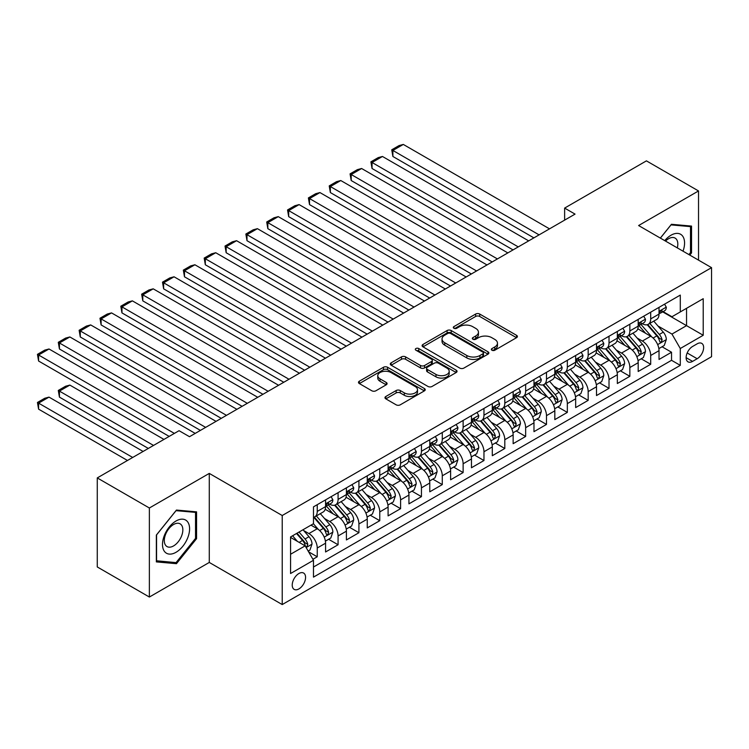 <?xml version="1.0" encoding="UTF-8"?>
<svg xmlns="http://www.w3.org/2000/svg" width="749" height="749" viewBox="0 0 749 749"><rect width="100%" height="100%" fill="white"/><g stroke="black" fill="none" stroke-linecap="round" stroke-linejoin="round"><path stroke-width="1.12" d="M491.943 350.232A2.022 1.17 0 0 0 494.808 350.232L516.548 337.677A2.893 1.667 0 0 0 517.39 336.498A2.893 1.667 0 0 0 516.548 335.318L479.725 314.056A2.893 1.667 0 0 0 475.634 314.056L453.894 326.611A2.022 1.17 0 0 0 453.304 327.435A2.022 1.17 0 0 0 453.894 328.259A2.022 1.17 0 0 0 456.759 328.259L459.568 326.639A9.26 5.346 0 0 1 472.666 326.639L475.737 328.408A9.26 5.346 0 0 1 478.442 332.191A9.26 5.346 0 0 1 475.737 335.964L472.919 337.593A2.022 1.17 0 0 0 472.329 338.417A2.022 1.17 0 0 0 472.919 339.241A2.022 1.17 0 0 0 475.784 339.241L478.602 337.621A9.26 5.346 0 0 1 491.69 337.621L494.761 339.391A9.26 5.346 0 0 1 497.467 343.173A9.26 5.346 0 0 1 494.761 346.956L491.943 348.575A2.022 1.17 0 0 0 491.353 349.399A2.022 1.17 0 0 0 491.943 350.232L491.943 348.575M298.898 588.92A9.428 5.449 120 0 0 305.058 580.606A9.428 5.449 120 0 0 303.617 573.051A9.428 5.449 120 0 0 298.898 573.519A9.428 5.449 120 0 0 292.737 581.823A9.428 5.449 120 0 0 294.179 589.388A9.428 5.449 120 0 0 298.898 588.92M385.829 396.493A2.893 1.667 0 0 0 384.977 397.682A2.893 1.667 0 0 0 385.829 398.861L396.155 404.825A2.893 1.667 0 0 0 400.247 404.825L424.383 390.884A2.893 1.667 0 0 0 425.235 389.705A2.893 1.667 0 0 0 424.383 388.525L387.561 367.263A2.893 1.667 0 0 0 383.469 367.263L359.333 381.204A2.893 1.667 0 0 0 358.49 382.383A2.893 1.667 0 0 0 359.333 383.563L371.813 390.772A2.893 1.667 0 0 0 375.904 390.772L386.231 384.808A2.893 1.667 0 0 0 387.083 383.619A2.893 1.667 0 0 0 386.231 382.439L380.043 378.872A7.743 4.466 0 0 1 377.777 375.708A7.743 4.466 0 0 1 382.561 371.579A7.743 4.466 0 0 1 390.987 372.553L415.236 386.55A7.743 4.466 0 0 1 417.502 389.705A7.743 4.466 0 0 1 412.718 393.834A7.743 4.466 0 0 1 404.291 392.869L400.247 390.529A2.893 1.667 0 0 0 396.155 390.529L385.829 396.493L385.829 398.861M209.28 473.405L149.369 508L97.267 477.918L97.267 566.956L149.369 597.037L209.28 562.443L282.223 604.565L282.223 515.518L209.28 473.405L209.28 562.443M698.527 260.128L698.527 190.948L638.607 225.543L711.55 267.655L282.223 515.518M698.527 190.948L646.424 160.866L564.624 208.091L564.624 220.122M97.267 477.918L179.067 430.694L189.488 436.704L575.045 214.111L564.624 208.091M459.774 368.096A2.893 1.667 0 0 0 463.865 368.096L488.011 354.155A2.893 1.667 0 0 0 488.854 352.976A2.893 1.667 0 0 0 488.011 351.796L451.188 330.534A2.893 1.667 0 0 0 447.097 330.534L422.951 344.474A2.893 1.667 0 0 0 422.108 345.654A2.893 1.667 0 0 0 422.951 346.834L459.774 368.096M416.706 350.663A2.022 1.17 0 0 1 418.757 350.953L418.757 348.547L456.197 370.156A2.893 1.667 0 0 1 457.04 371.345A2.893 1.667 0 0 1 456.197 372.525L432.061 386.456A2.893 1.667 0 0 1 427.969 386.456L391.147 365.203L391.147 362.834A2.893 1.667 0 0 0 390.295 364.014A2.893 1.667 0 0 0 391.147 365.203M391.147 362.834L401.473 356.87A2.893 1.667 0 0 1 405.565 356.87L420.498 365.493A2.893 1.667 0 0 0 424.589 365.493L431.443 361.533A2.893 1.667 0 0 0 432.295 360.353A2.893 1.667 0 0 0 431.443 359.174L415.901 350.195A2.022 1.17 0 0 1 415.302 349.371A2.022 1.17 0 0 1 416.556 348.294A2.022 1.17 0 0 1 418.757 348.547M312.913 559.288L317.239 556.788L308.588 551.798M303.673 530.545L308.906 533.569A11.787 6.807 60 0 1 317.239 548.006L325.572 543.194L325.572 551.976L338.08 544.757L328.596 539.28M324.514 518.514L329.747 521.538A11.787 6.807 60 0 1 338.08 535.975L346.413 531.163L346.413 539.945L358.921 532.726L349.437 527.249M345.355 506.483L350.588 509.507A11.787 6.807 60 0 1 358.921 523.944L367.253 519.132L367.253 527.914L379.762 520.695L370.278 515.218M366.195 494.452L371.429 497.467A11.787 6.807 60 0 1 379.762 511.913L388.094 507.101L388.094 515.883L400.603 508.665L391.118 503.188M387.036 482.422L392.27 485.436A11.787 6.807 60 0 1 400.603 499.873L408.935 495.061L408.935 503.852L421.444 496.634L411.959 491.157M407.877 470.381L413.111 473.405A11.787 6.807 60 0 1 421.444 487.842L429.776 483.03L429.776 491.812L442.284 484.594L432.8 479.126M428.718 458.351L433.952 461.375A11.787 6.807 60 0 1 442.284 475.812L450.617 470.999L450.617 479.781L463.125 472.563L453.641 467.086M449.559 446.32L454.793 449.344A11.787 6.807 60 0 1 463.125 463.781L471.458 458.968L471.458 467.751L483.966 460.532L474.482 455.055M470.4 434.289L475.634 437.313A11.787 6.807 60 0 1 483.966 451.75L492.299 446.938L492.299 455.72L504.807 448.501L495.323 443.024M491.241 422.258L496.475 425.273A11.787 6.807 60 0 1 504.807 439.719L513.14 434.907L513.14 443.689L525.648 436.47L516.164 430.993M512.082 410.227L517.316 413.242A11.787 6.807 60 0 1 525.648 427.679L533.981 422.867L533.981 431.658L546.489 424.43L537.005 418.963M532.923 398.187L538.156 401.211A11.787 6.807 60 0 1 546.489 415.648L554.822 410.836L554.822 419.618L567.33 412.399L557.846 406.932M553.764 386.156L558.997 389.18A11.787 6.807 60 0 1 567.33 403.617L575.663 398.805L575.663 407.587L588.171 400.369L578.687 394.892M574.605 374.126L579.838 377.15A11.787 6.807 60 0 1 588.171 391.587L596.504 386.774L596.504 395.556L609.012 388.338L599.528 382.861M595.446 362.095L600.679 365.119A11.787 6.807 60 0 1 609.012 379.556L617.345 374.743L617.345 383.525L629.853 376.307L620.369 370.83M616.287 350.064L621.52 353.079A11.787 6.807 60 0 1 629.853 367.525L638.185 362.713L638.185 371.495L650.694 364.276L650.694 355.485A11.787 6.807 -120 0 0 642.361 341.048L637.127 338.033M641.21 358.799L650.694 364.276M325.572 543.194A11.787 6.807 -120 0 0 317.239 528.757L310.985 525.143M346.413 531.163A11.787 6.807 -120 0 0 338.08 516.726L325.188 509.283M367.253 519.132A11.787 6.807 -120 0 0 358.921 504.695L346.029 497.252M388.094 507.101A11.787 6.807 -120 0 0 379.762 492.655L366.87 485.221M408.935 495.061A11.787 6.807 -120 0 0 400.603 480.624L387.71 473.181M429.776 483.03A11.787 6.807 -120 0 0 421.444 468.593L408.551 461.15M450.617 470.999A11.787 6.807 -120 0 0 442.284 456.562L429.392 449.119M471.458 458.968A11.787 6.807 -120 0 0 463.125 444.532L450.233 437.088M492.299 446.938A11.787 6.807 -120 0 0 483.966 432.501L471.074 425.058M513.14 434.907A11.787 6.807 -120 0 0 504.807 420.461L491.915 413.027M533.981 422.867A11.787 6.807 -120 0 0 525.648 408.43L512.756 400.987M554.822 410.836A11.787 6.807 -120 0 0 546.489 396.399L533.597 388.956M575.663 398.805A11.787 6.807 -120 0 0 567.33 384.368L554.438 376.925M596.504 386.774A11.787 6.807 -120 0 0 588.171 372.337L575.279 364.894M617.345 374.743A11.787 6.807 -120 0 0 609.012 360.297L596.12 352.863M638.185 362.713A11.787 6.807 -120 0 0 629.853 348.266L616.961 340.832M697.169 343.819L692.582 346.469A9.138 5.271 120 0 0 686.618 354.52A9.138 5.271 120 0 0 688.013 361.842A9.138 5.271 120 0 0 692.582 361.383L697.169 358.734A9.138 5.271 120 0 0 703.142 350.691A9.138 5.271 120 0 0 701.738 343.37A9.138 5.271 120 0 0 697.169 343.819M282.223 604.565L711.55 356.693L711.55 267.655M290.565 554.26L305.152 545.843L313.485 560.28L313.485 577.123L680.289 365.353L680.289 348.51L671.956 334.073L657.968 325.993M313.485 560.28L290.565 573.519L290.565 536.939L313.485 523.701L313.485 506.858L680.289 295.087L680.289 311.93L703.217 298.692L703.217 335.271L680.289 348.51M329.635 504.143L329.747 504.208A11.787 6.807 60 0 0 335.636 504.789L343.978 499.976A11.787 6.807 -120 0 0 346.413 494.583L346.413 487.842M350.476 492.112L350.588 492.177A11.787 6.807 60 0 0 356.477 492.758L364.819 487.945A11.787 6.807 -120 0 0 367.253 482.553L367.253 475.812M371.317 480.081L371.429 480.146A11.787 6.807 60 0 0 377.318 480.727L385.66 475.915A11.787 6.807 -120 0 0 388.094 470.522L388.094 463.781M392.158 468.05L392.27 468.116A11.787 6.807 60 0 0 398.159 468.696L406.501 463.884A11.787 6.807 -120 0 0 408.935 458.482L408.935 451.75M412.999 456.019L413.111 456.075A11.787 6.807 60 0 0 419 456.665L427.342 451.853A11.787 6.807 -120 0 0 429.776 446.451L429.776 439.719M433.84 443.988L433.952 444.045A11.787 6.807 60 0 0 439.841 444.634L448.183 439.822A11.787 6.807 -120 0 0 450.617 434.42L450.617 427.679M454.68 431.948L454.793 432.014A11.787 6.807 60 0 0 460.682 432.594L469.024 427.782A11.787 6.807 -120 0 0 471.458 422.389L471.458 415.648M475.521 419.917L475.634 419.983A11.787 6.807 60 0 0 481.523 420.563L489.865 415.751A11.787 6.807 -120 0 0 492.299 410.358L492.299 403.617M496.362 407.887L496.475 407.952A11.787 6.807 60 0 0 502.364 408.533L510.706 403.72A11.787 6.807 -120 0 0 513.14 398.328L513.14 391.587M517.203 395.856L517.316 395.921A11.787 6.807 60 0 0 523.205 396.502L531.547 391.69A11.787 6.807 -120 0 0 533.981 386.287L533.981 379.556M538.044 383.825L538.156 383.881A11.787 6.807 60 0 0 544.046 384.471L552.388 379.659A11.787 6.807 -120 0 0 554.822 374.257L554.822 367.525M558.885 371.794L558.997 371.85A11.787 6.807 60 0 0 564.886 372.44L573.228 367.628A11.787 6.807 -120 0 0 575.663 362.226L575.663 355.485M579.726 359.754L579.838 359.82A11.787 6.807 60 0 0 585.727 360.4L594.069 355.588A11.787 6.807 -120 0 0 596.504 350.195L596.504 343.454M600.567 347.723L600.679 347.789A11.787 6.807 60 0 0 606.568 348.369L614.91 343.557A11.787 6.807 -120 0 0 617.345 338.164L617.345 331.423M621.408 335.692L621.52 335.758A11.787 6.807 60 0 0 627.409 336.338L635.751 331.526A11.787 6.807 -120 0 0 638.185 326.133L638.185 319.392M313.485 567.021L671.535 360.306L671.535 352.236L659.026 359.464L659.026 350.672A11.787 6.807 -120 0 0 650.694 336.235L637.802 328.792M642.249 323.662L642.361 323.727A11.787 6.807 -120 0 0 648.25 324.308A11.787 6.807 -120 0 0 650.694 318.905L650.694 312.174M648.25 324.308L656.592 319.495A11.787 6.807 -120 0 0 659.026 314.093L659.026 307.362M317.239 504.686L317.239 511.427A11.787 6.807 60 0 1 314.795 516.829A11.787 6.807 60 0 1 313.485 517.306M314.795 516.829L323.137 512.016A11.787 6.807 -120 0 0 325.572 506.614L325.572 499.873M338.08 492.655L338.08 499.396A11.787 6.807 60 0 1 335.636 504.789M358.921 480.624L358.921 487.365A11.787 6.807 60 0 1 356.477 492.758M379.762 468.593L379.762 475.334A11.787 6.807 60 0 1 377.318 480.727M400.603 456.562L400.603 463.303A11.787 6.807 60 0 1 398.159 468.696M421.444 444.532L421.444 451.263A11.787 6.807 60 0 1 419 456.665M442.284 432.491L442.284 439.232A11.787 6.807 60 0 1 439.841 444.634M463.125 420.461L463.125 427.202A11.787 6.807 60 0 1 460.682 432.594M483.966 408.43L483.966 415.171A11.787 6.807 60 0 1 481.523 420.563M504.807 396.399L504.807 403.14A11.787 6.807 60 0 1 502.364 408.533M525.648 384.368L525.648 391.1A11.787 6.807 60 0 1 523.205 396.502M546.489 372.337L546.489 379.069A11.787 6.807 60 0 1 544.046 384.471M567.33 360.297L567.33 367.038A11.787 6.807 60 0 1 564.886 372.44M588.171 348.266L588.171 355.007A11.787 6.807 60 0 1 585.727 360.4M609.012 336.235L609.012 342.976A11.787 6.807 60 0 1 606.568 348.369M629.853 324.205L629.853 330.946A11.787 6.807 60 0 1 627.409 336.338M629.853 367.525L629.853 376.307M609.012 379.556L609.012 388.338M588.171 391.587L588.171 400.369M567.33 403.617L567.33 412.399M546.489 415.648L546.489 424.43M525.648 427.679L525.648 436.47M504.807 439.719L504.807 448.501M483.966 451.75L483.966 460.532M463.125 463.781L463.125 472.563M442.284 475.812L442.284 484.594M421.444 487.842L421.444 496.634M400.603 499.873L400.603 508.665M379.762 511.913L379.762 520.695M358.921 523.944L358.921 532.726M338.08 535.975L338.08 544.757M317.239 548.006L317.239 556.788M305.152 545.843L290.565 537.417M671.956 334.073L686.543 325.646L686.543 308.326L703.217 298.692M662.668 311.865L703.217 335.271M663.09 311.631L671.956 316.743L680.289 311.93M149.369 508L149.369 597.037M662.05 346.768L671.535 352.236M671.535 360.306L680.289 365.353M689.792 255.091L691.542 252.9L691.542 226.086L671.432 224.288L660.346 238.088M156.344 561.9L176.455 563.688L196.575 538.671L196.575 511.857L176.455 510.06L156.344 535.076L156.344 561.9M690.503 252.301L691.542 252.9M195.526 538.072L196.575 538.671M174.33 562.462L176.455 563.688M492.758 350.513L494.761 349.362A9.26 5.346 0 0 0 497.467 345.579L497.467 343.173M478.442 332.191L478.442 334.597A9.26 5.346 0 0 1 475.737 338.37L473.733 339.531M516.51 337.705L479.725 316.462A2.893 1.667 0 0 0 475.634 316.462L454.709 328.549M487.964 354.174L451.188 332.94A2.893 1.667 0 0 0 447.097 332.94L422.998 346.853M482.89 353.8A2.022 1.17 0 0 0 483.489 352.976A2.022 1.17 0 0 0 482.89 352.152L450.57 333.483A2.022 1.17 0 0 0 447.705 333.483L444.737 335.196A9.26 5.346 0 0 0 442.032 338.979A9.26 5.346 0 0 0 444.737 342.761L466.833 355.513A9.26 5.346 0 0 0 479.931 355.513L482.89 353.8L482.89 356.206A2.022 1.17 0 0 0 483.489 355.382L483.489 352.976M442.032 338.979L442.032 341.385A9.26 5.346 0 0 0 444.737 345.167L444.737 342.761M482.89 356.206L479.931 357.919A9.26 5.346 0 0 1 466.833 357.919L444.737 345.167M391.184 365.222L401.473 359.277L401.473 356.87M432.295 360.353L432.295 362.759A2.893 1.667 0 0 1 431.443 363.948L424.589 367.899A2.893 1.667 0 0 1 420.498 367.899L405.565 359.277A2.893 1.667 0 0 0 401.473 359.277M418.757 350.953L456.16 372.543M435.993 374.444A7.743 4.466 0 0 0 444.429 375.408A7.743 4.466 0 0 0 449.203 371.279A7.743 4.466 0 0 0 446.938 368.124L438.399 363.19A2.893 1.667 0 0 0 434.308 363.19L427.454 367.15A2.893 1.667 0 0 0 426.612 368.33A2.893 1.667 0 0 0 427.454 369.51L435.993 374.444L435.993 376.85A7.743 4.466 0 0 0 444.429 377.814A7.743 4.466 0 0 0 449.203 373.685L449.203 371.279M426.612 368.33L426.612 370.736A2.893 1.667 0 0 0 427.454 371.916L427.454 369.51M435.993 376.85L427.454 371.916M417.502 389.705L417.502 392.111A7.743 4.466 0 0 1 412.718 396.24A7.743 4.466 0 0 1 404.291 395.275L400.247 392.935A2.893 1.667 0 0 0 396.155 392.935L385.866 398.88M377.777 375.708L377.777 378.114A7.743 4.466 0 0 0 380.043 381.278L380.043 378.872M386.194 384.827L380.043 381.278M424.346 390.912L387.561 369.669A2.893 1.667 0 0 0 383.469 369.669L359.37 383.591M658.858 348.613L664.241 345.504L666.32 339.484A7.808 4.513 -120 0 0 663.286 332.153L653.765 321.124M651.855 337.003L640.966 324.401M392.888 204.599L492.196 261.935L351.206 180.537L350.064 173.862L357.357 169.648L361.627 168.506L351.206 174.517L351.206 180.537M645.657 333.333L639.346 326.021A18.716 10.804 -120 0 0 638.766 325.366M647.192 324.729L656.826 335.88A7.808 4.513 60 0 1 659.607 341.263L660.178 342.19L661.227 342.04L662.107 339.821A7.808 4.513 -120 0 0 659.326 334.438L649.804 323.409M647.754 324.551L658.109 336.535A3.979 2.294 60 0 1 659.111 338.089L662.107 339.821M539.093 234.868L392.888 150.455L392.888 156.475L533.878 237.873M664.55 304.169L666.32 307.24A7.808 4.513 60 0 1 664.709 310.695L660.749 312.979A7.808 4.513 -120 0 0 662.107 311.181L661.947 310.489M549.513 228.848L403.308 144.435L392.888 150.455L391.746 149.791L399.039 145.587L403.308 144.435M659.289 313.344L659.326 313.344A7.808 4.513 -120 0 0 660.749 312.979M661.095 310.601L662.107 311.181C661.62 310.002 660.787 310.489 659.607 312.623A7.808 4.513 60 0 1 659.026 313.737M392.888 156.475L391.746 149.791M683.022 251.177A19.156 11.057 120 0 0 671.01 235.223A19.156 11.057 120 0 0 664.738 240.626M677.311 247.882A13.117 7.574 120 0 0 675.102 238.088A13.117 7.574 120 0 0 668.548 238.734A13.117 7.574 120 0 0 665.515 241.075M660.384 238.107L671.01 224.887L690.503 226.629L690.503 252.61L688.911 254.585M689.211 225.88L690.503 226.629M187.774 537.688A19.156 11.057 120 0 0 182.812 519.179A19.156 11.057 120 0 0 164.312 535.591A19.156 11.057 120 0 0 169.265 554.091A19.156 11.057 120 0 0 187.774 537.688M181.604 535.928A13.117 7.574 120 0 0 180.135 523.851A13.117 7.574 120 0 0 165.548 534.496A13.117 7.574 120 0 0 167.018 546.573A13.117 7.574 120 0 0 181.604 535.928M156.56 560.879L156.56 534.898L176.043 510.659L195.526 512.391L195.526 538.381L176.043 562.621L156.344 560.758M194.234 511.651L195.526 512.391M638.017 360.644L643.4 357.535L645.479 351.515A7.808 4.513 -120 0 0 642.445 344.184L632.924 333.155M631.014 349.034L620.125 336.432M372.047 216.639L471.355 273.965L330.365 192.568L329.223 185.892L336.516 181.679L340.786 180.537L330.365 186.557L330.365 192.568M624.816 345.364L618.505 338.052A18.716 10.804 -120 0 0 617.925 337.396M626.351 336.76L635.985 347.911A7.808 4.513 60 0 1 638.766 353.294L639.337 354.221L640.386 354.071L641.266 351.852A7.808 4.513 -120 0 0 638.485 346.469L628.963 335.449M626.913 336.582L637.268 348.566A3.979 2.294 60 0 1 638.27 350.12L641.266 351.852M617.176 372.674L622.559 369.566L624.638 363.546A7.808 4.513 -120 0 0 621.604 356.215L612.083 345.195M610.173 361.065L599.284 348.463M351.206 228.67L450.514 286.006L309.524 204.599L308.382 197.923L315.675 193.71L319.945 192.568L309.524 198.588L309.524 204.599M603.975 357.395L597.665 350.083A18.716 10.804 -120 0 0 597.084 349.427M605.51 348.8L615.144 359.951A7.808 4.513 60 0 1 617.925 365.325L618.496 366.252L619.545 366.102L620.425 363.883A7.808 4.513 -120 0 0 617.644 358.499L608.122 347.48M606.072 348.613L616.427 360.597A3.979 2.294 60 0 1 617.429 362.151L620.425 363.883M596.335 384.705L601.719 381.597L603.797 375.586A7.808 4.513 -120 0 0 600.764 368.246L591.242 357.226M589.332 373.096L578.443 360.494M330.365 240.701L429.673 298.036L288.683 216.639L287.541 209.954L294.834 205.741L299.104 204.599L288.683 210.619L288.683 216.639M583.134 369.426L576.824 362.113A18.716 10.804 -120 0 0 576.243 361.458M584.669 360.831L594.303 371.981A7.808 4.513 60 0 1 597.084 377.356L597.655 378.282L598.704 378.133L599.584 375.914A7.808 4.513 -120 0 0 596.803 370.54L587.282 359.511M585.231 360.644L595.586 372.627A3.979 2.294 60 0 1 596.588 374.182L599.584 375.914M575.494 396.745L580.878 393.628L582.956 387.617A7.808 4.513 -120 0 0 579.923 380.286L570.401 369.257M568.491 385.126L557.602 372.525M309.524 252.731L408.832 310.067L267.842 228.67L266.7 221.985L273.994 217.781L278.263 216.639L267.842 222.65L267.842 228.67M562.293 381.456L555.983 374.144A18.716 10.804 -120 0 0 555.402 373.498M563.828 372.862L573.462 384.012A7.808 4.513 60 0 1 576.243 389.396L576.814 390.313L577.863 390.173L578.743 387.945A7.808 4.513 -120 0 0 575.962 382.57L566.441 371.541M564.39 372.674L574.745 384.658A3.979 2.294 60 0 1 575.747 386.212L578.743 387.945M518.252 246.898L372.047 162.486L372.047 168.506L513.037 249.904M643.709 316.2L645.479 319.271A7.808 4.513 60 0 1 643.868 322.725L639.908 325.01A7.808 4.513 -120 0 0 641.266 323.212L641.107 322.519M528.672 240.878L382.467 156.475L372.047 162.486L370.905 161.831L378.198 157.618L382.467 156.475M638.448 325.375L638.485 325.375A7.808 4.513 -120 0 0 639.908 325.01M640.255 322.632L641.266 323.212C640.779 322.033 639.946 322.519 638.766 324.654A7.808 4.513 60 0 1 638.185 325.768M372.047 168.506L370.905 161.831M497.411 258.929L350.064 173.862M622.868 328.231L624.638 331.301A7.808 4.513 60 0 1 623.028 334.756L619.067 337.041A7.808 4.513 -120 0 0 620.425 335.243L620.266 334.55M507.831 252.909L361.627 168.506M617.607 337.415L617.644 337.415A7.808 4.513 -120 0 0 619.067 337.041M619.414 334.663L620.425 335.243C619.938 334.073 619.105 334.55 617.925 336.685A7.808 4.513 60 0 1 617.345 337.799M476.57 270.96L329.223 185.892M602.027 340.271L603.797 343.332A7.808 4.513 60 0 1 602.187 346.787L598.226 349.081A7.808 4.513 -120 0 0 599.584 347.274L599.425 346.581M486.99 264.94L340.786 180.537M596.766 349.446L596.803 349.446A7.808 4.513 -120 0 0 598.226 349.081M598.573 346.693L599.584 347.274C599.097 346.104 598.264 346.581 597.084 348.725A7.808 4.513 60 0 1 596.504 349.83M455.729 282.991L308.382 197.923M581.187 352.302L582.956 355.363A7.808 4.513 60 0 1 581.346 358.827L577.385 361.112A7.808 4.513 -120 0 0 578.743 359.314L578.584 358.621M466.15 276.98L319.945 192.568M575.925 361.477L575.962 361.477A7.808 4.513 -120 0 0 577.385 361.112M577.732 358.724L578.743 359.314C578.256 358.134 577.423 358.612 576.243 360.756A7.808 4.513 60 0 1 575.663 361.87M554.653 408.776L560.037 405.668L562.115 399.648A7.808 4.513 -120 0 0 559.082 392.317L549.56 381.288M547.65 397.157L536.761 384.565M288.683 264.762L387.991 322.098L247.001 240.701L245.859 234.025L253.153 229.812L257.422 228.67L247.001 234.68L247.001 240.701M541.452 393.497L535.142 386.175A18.716 10.804 -120 0 0 534.561 385.529M542.988 384.892L552.622 396.043A7.808 4.513 60 0 1 555.402 401.427L555.973 402.353L557.022 402.204L557.902 399.985A7.808 4.513 -120 0 0 555.121 394.601L545.6 383.572M543.549 384.714L553.904 396.689A3.979 2.294 60 0 1 554.906 398.253L557.902 399.985M434.888 295.022L287.541 209.954M560.346 364.332L562.115 367.403A7.808 4.513 60 0 1 560.505 370.858L556.544 373.142A7.808 4.513 -120 0 0 557.902 371.345L557.743 370.652M445.309 289.011L299.104 204.599M555.084 373.508L555.121 373.508A7.808 4.513 -120 0 0 556.544 373.142M556.891 370.764L557.902 371.345C557.415 370.165 556.582 370.652 555.402 372.787A7.808 4.513 60 0 1 554.822 373.901M533.812 420.807L539.196 417.699L541.274 411.678A7.808 4.513 -120 0 0 538.241 404.348L528.719 393.319M526.809 409.197L515.921 396.596M267.842 276.793L367.15 334.129L226.161 252.731L225.018 246.056L232.312 241.843L236.581 240.701L226.161 246.711L226.161 252.731M520.611 405.527L514.301 398.215A18.716 10.804 -120 0 0 513.72 397.56M522.147 396.923L531.781 408.074A7.808 4.513 60 0 1 534.561 413.457L535.132 414.384L536.181 414.234L537.061 412.016A7.808 4.513 -120 0 0 534.28 406.632L524.759 395.603M522.708 396.745L533.063 408.729A3.979 2.294 60 0 1 534.065 410.283L537.061 412.016M414.047 307.062L266.7 221.985M539.505 376.363L541.274 379.434A7.808 4.513 60 0 1 539.664 382.889L535.704 385.173A7.808 4.513 -120 0 0 537.061 383.376L536.902 382.683M424.468 301.042L278.263 216.639M534.243 385.538L534.28 385.538A7.808 4.513 -120 0 0 535.704 385.173M536.05 382.795L537.061 383.376C536.574 382.196 535.741 382.683 534.561 384.817A7.808 4.513 60 0 1 533.981 385.932M512.971 432.838L518.355 429.729L520.433 423.709A7.808 4.513 -120 0 0 517.4 416.378L507.878 405.349M505.968 421.228L495.08 408.626M247.001 288.833L346.31 346.16L205.32 264.762L204.177 258.087L211.471 253.874L215.74 252.731L205.32 258.751L205.32 264.762M499.77 417.558L493.46 410.246A18.716 10.804 -120 0 0 492.879 409.591M501.306 408.954L510.94 420.105A7.808 4.513 60 0 1 513.72 425.488L514.291 426.415L515.34 426.265L516.22 424.046A7.808 4.513 -120 0 0 513.439 418.663L503.918 407.643M501.867 408.776L512.222 420.76A3.979 2.294 60 0 1 513.224 422.314L516.22 424.046M393.206 319.093L245.859 234.025M518.664 388.394L520.433 391.465A7.808 4.513 60 0 1 518.823 394.92L514.863 397.204A7.808 4.513 -120 0 0 516.22 395.406L516.061 394.714M403.627 313.073L257.422 228.67M513.402 397.569L513.439 397.569A7.808 4.513 -120 0 0 514.863 397.204M515.209 394.826L516.22 395.406C515.733 394.227 514.9 394.714 513.72 396.848A7.808 4.513 60 0 1 513.14 397.962M492.13 444.869L497.514 441.76L499.592 435.74A7.808 4.513 -120 0 0 496.559 428.409L487.037 417.39M485.127 433.259L474.239 420.657M226.161 300.864L325.469 358.2L184.479 276.793L183.336 270.117L190.63 265.904L194.899 264.762L184.479 270.782L184.479 276.793M478.929 429.589L472.619 422.277A18.716 10.804 -120 0 0 472.039 421.621M480.465 420.994L490.099 432.145A7.808 4.513 60 0 1 492.879 437.519L493.451 438.446L494.499 438.296L495.379 436.077A7.808 4.513 -120 0 0 492.599 430.694L483.077 419.674M481.027 420.807L491.381 432.791A3.979 2.294 60 0 1 492.383 434.345L495.379 436.077M372.365 331.124L225.018 246.056M497.823 400.425L499.592 403.496A7.808 4.513 60 0 1 497.982 406.95L494.022 409.235A7.808 4.513 -120 0 0 495.379 407.437L495.22 406.744M382.786 325.103L236.581 240.701M492.561 409.609L492.599 409.609A7.808 4.513 -120 0 0 494.022 409.235M494.368 406.857L495.379 407.437C494.892 406.267 494.059 406.744 492.879 408.888A7.808 4.513 60 0 1 492.299 409.993M471.29 456.899L476.673 453.791L478.751 447.78A7.808 4.513 -120 0 0 475.718 440.44L466.196 429.42M464.286 445.29L453.398 432.688M205.32 312.895L304.628 370.231L163.638 288.833L162.496 282.148L169.789 277.935L174.058 276.793L163.638 282.813L163.638 288.833M458.088 441.62L451.778 434.308A18.716 10.804 -120 0 0 451.198 433.662M459.624 433.025L469.258 444.176A7.808 4.513 60 0 1 472.039 449.55L472.61 450.477L473.658 450.327L474.538 448.108A7.808 4.513 -120 0 0 471.758 442.734L462.236 431.705M460.186 432.838L470.541 444.822A3.979 2.294 60 0 1 471.542 446.376L474.538 448.108M450.449 468.94L455.832 465.822L457.911 459.811A7.808 4.513 -120 0 0 454.877 452.48L445.355 441.451M443.445 457.321L432.557 444.719M184.479 324.926L283.787 382.262L142.797 300.864L141.655 294.179L148.948 289.975L153.217 288.833L142.797 294.844L142.797 300.864M437.247 453.651L430.937 446.338A18.716 10.804 -120 0 0 430.357 445.692M438.783 445.056L448.417 456.207A7.808 4.513 60 0 1 451.198 461.59L451.769 462.517L452.817 462.367L453.697 460.139A7.808 4.513 -120 0 0 450.917 454.765L441.395 443.736M439.345 444.869L449.7 456.853A3.979 2.294 60 0 1 450.701 458.407L453.697 460.139M429.608 480.97L434.991 477.862L437.07 471.842A7.808 4.513 -120 0 0 434.036 464.511L424.514 453.482M422.605 469.351L411.716 456.759M163.638 336.956L262.946 394.292L121.956 312.895L120.814 306.219L128.107 302.006L132.376 300.864L121.956 306.875L121.956 312.895M416.407 465.691L410.096 458.369A18.716 10.804 -120 0 0 409.516 457.723M417.942 457.087L427.576 468.237A7.808 4.513 60 0 1 430.357 473.621L430.928 474.548L431.976 474.398L432.856 472.179A7.808 4.513 -120 0 0 430.076 466.796L420.554 455.767M418.504 456.909L428.859 468.883A3.979 2.294 60 0 1 429.86 470.447L432.856 472.179M408.767 493.001L414.15 489.893L416.229 483.873A7.808 4.513 -120 0 0 413.195 476.542L403.674 465.513M401.764 481.392L390.875 468.79M142.797 348.987L242.105 406.323L101.115 324.926L99.973 318.25L107.266 314.037L111.535 312.895L101.115 318.905L101.115 324.926M395.566 477.722L389.255 470.409A18.716 10.804 -120 0 0 388.675 469.754M397.101 469.117L406.735 480.268A7.808 4.513 60 0 1 409.516 485.652L410.087 486.578L411.135 486.429L412.016 484.21A7.808 4.513 -120 0 0 409.235 478.826L399.713 467.807M397.663 468.94L408.018 480.924A3.979 2.294 60 0 1 409.02 482.478L412.016 484.21M387.926 505.032L393.309 501.924L395.388 495.904A7.808 4.513 -120 0 0 392.354 488.573L382.833 477.544M380.923 493.422L370.034 480.821M121.956 361.027L221.264 418.354L80.274 336.956L79.132 330.281L86.425 326.068L90.695 324.926L80.274 330.946L80.274 336.956M374.725 489.752L368.414 482.44A18.716 10.804 -120 0 0 367.834 481.785M376.26 481.148L385.894 492.299A7.808 4.513 60 0 1 388.675 497.682L389.246 498.609L390.295 498.459L391.175 496.241A7.808 4.513 -120 0 0 388.394 490.857L378.872 479.837M376.822 480.97L387.177 492.954A3.979 2.294 60 0 1 388.179 494.509L391.175 496.241M367.085 517.063L372.468 513.954L374.547 507.934A7.808 4.513 -120 0 0 371.513 500.604L361.992 489.584M360.082 505.453L349.193 492.851M101.115 373.058L200.423 430.394L59.433 348.987L58.291 342.312L65.584 338.099L69.854 336.956L59.433 342.976L59.433 348.987M353.884 501.783L347.573 494.471A18.716 10.804 -120 0 0 346.993 493.816M355.419 493.188L365.053 504.339A7.808 4.513 60 0 1 367.834 509.713L368.405 510.64L369.454 510.49L370.334 508.271A7.808 4.513 -120 0 0 367.553 502.888L358.031 491.868M355.981 493.001L366.336 504.985A3.979 2.294 60 0 1 367.338 506.539L370.334 508.271M346.244 529.094L351.627 525.985L353.706 519.975A7.808 4.513 -120 0 0 350.672 512.634L341.151 501.615M339.241 517.484L328.352 504.882M80.274 385.089L169.162 436.405L38.592 361.027L37.45 354.343L44.743 350.129L49.013 348.987L38.592 355.007L38.592 361.027M333.043 513.814L326.733 506.502A18.716 10.804 -120 0 0 326.152 505.856M334.578 505.219L344.212 516.37A7.808 4.513 60 0 1 346.993 521.744L347.564 522.671L348.613 522.521L349.493 520.302A7.808 4.513 -120 0 0 346.712 514.928L337.19 503.899M335.14 505.032L345.495 517.016A3.979 2.294 60 0 1 346.497 518.57L349.493 520.302M325.403 541.134L330.786 538.016L332.865 532.005A7.808 4.513 -120 0 0 329.832 524.674L320.31 513.645M153.536 445.43L59.433 391.109L69.854 385.089L163.956 439.41M318.4 529.515L313.41 523.748M59.433 397.12L58.291 390.444L59.433 391.109L59.433 397.12L148.321 448.436M312.202 525.845L311.397 524.909M313.737 517.25L323.371 528.401A7.808 4.513 60 0 1 326.152 533.784L326.723 534.711L327.772 534.561L328.652 532.333A7.808 4.513 -120 0 0 325.871 526.959L316.35 515.93M314.299 517.063L324.654 529.047A3.979 2.294 60 0 1 325.656 530.601L328.652 532.333M58.291 390.444L65.584 386.231L69.854 385.089M308.176 551.077L309.946 550.056L312.024 544.036A7.808 4.513 -120 0 0 308.991 536.705L302.989 529.758M132.695 457.461L38.592 403.14L49.013 397.12L143.115 451.45M297.4 541.368L292.569 535.778M38.592 409.151L37.45 402.475L38.592 403.14L38.592 409.151L127.48 460.476M291.361 537.885L290.565 536.958M296.529 533.494L302.53 540.432A7.808 4.513 60 0 1 305.311 545.815L305.882 546.742L306.931 546.592L307.811 544.373A7.808 4.513 -120 0 0 305.03 538.99L299.029 532.052M297.016 533.213L303.813 541.078A3.979 2.294 60 0 1 304.815 542.641L307.811 544.373M37.45 402.475L44.743 398.262L49.013 397.12M351.524 343.154L204.177 258.087M476.982 412.465L478.751 415.526A7.808 4.513 60 0 1 477.141 418.981L473.181 421.275A7.808 4.513 -120 0 0 474.538 419.468L474.379 418.775M361.945 337.134L215.74 252.731M471.72 421.64L471.758 421.64A7.808 4.513 -120 0 0 473.181 421.275M473.527 418.888L474.538 419.468C474.051 418.298 473.218 418.775 472.039 420.919A7.808 4.513 60 0 1 471.458 422.024M330.683 355.185L183.336 270.117M456.141 424.496L457.911 427.567A7.808 4.513 60 0 1 456.3 431.021L452.34 433.306A7.808 4.513 -120 0 0 453.697 431.508L453.538 430.815M341.104 349.174L194.899 264.762M450.879 433.671L450.917 433.671A7.808 4.513 -120 0 0 452.34 433.306M452.686 430.918L453.697 431.508C453.211 430.329 452.377 430.806 451.198 432.95A7.808 4.513 60 0 1 450.617 434.064M309.843 367.216L162.496 282.148M435.3 436.527L437.07 439.597A7.808 4.513 60 0 1 435.459 443.052L431.499 445.337A7.808 4.513 -120 0 0 432.856 443.539L432.697 442.846M320.263 361.205L174.058 276.793M430.038 445.702L430.076 445.702A7.808 4.513 -120 0 0 431.499 445.337M431.845 442.959L432.856 443.539C432.37 442.359 431.536 442.846 430.357 444.981A7.808 4.513 60 0 1 429.776 446.095M289.002 379.256L141.655 294.179M414.459 448.557L416.229 451.628A7.808 4.513 60 0 1 414.618 455.083L410.658 457.367A7.808 4.513 -120 0 0 412.016 455.57L411.856 454.877M299.422 373.236L153.217 288.833M409.197 457.733L409.235 457.733A7.808 4.513 -120 0 0 410.658 457.367M411.004 454.989L412.016 455.57C411.529 454.39 410.695 454.877 409.516 457.012A7.808 4.513 60 0 1 408.935 458.126M268.161 391.287L120.814 306.219M393.618 460.588L395.388 463.659A7.808 4.513 60 0 1 393.777 467.114L389.817 469.398A7.808 4.513 -120 0 0 391.175 467.601L391.015 466.908M278.581 385.267L132.376 300.864M388.357 469.763L388.394 469.763A7.808 4.513 -120 0 0 389.817 469.398M390.163 467.02L391.175 467.601C390.688 466.421 389.854 466.908 388.675 469.043A7.808 4.513 60 0 1 388.094 470.157M247.32 403.318L99.973 318.25M372.777 472.619L374.547 475.69A7.808 4.513 60 0 1 372.936 479.145L368.976 481.429A7.808 4.513 -120 0 0 370.334 479.632L370.175 478.939M257.74 397.298L111.535 312.895M367.516 481.804L367.553 481.804A7.808 4.513 -120 0 0 368.976 481.429M369.323 479.051L370.334 479.632C369.847 478.461 369.014 478.939 367.834 481.083A7.808 4.513 60 0 1 367.253 482.187M226.479 415.349L79.132 330.281M351.936 484.659L353.706 487.721A7.808 4.513 60 0 1 352.096 491.175L348.135 493.469A7.808 4.513 -120 0 0 349.493 491.662L349.334 490.969M236.899 409.329L90.695 324.926M346.675 493.834L346.712 493.834A7.808 4.513 -120 0 0 348.135 493.469M348.482 491.082L349.493 491.662C349.006 490.492 348.173 490.969 346.993 493.114A7.808 4.513 60 0 1 346.413 494.218M205.638 427.379L58.291 342.312M331.095 496.69L332.865 499.761A7.808 4.513 60 0 1 331.255 503.216L327.294 505.5A7.808 4.513 -120 0 0 328.652 503.702L328.493 503.01M216.058 421.369L69.854 336.956M325.834 505.865L325.871 505.865A7.808 4.513 -120 0 0 327.294 505.5M327.641 503.113L328.652 503.702C328.165 502.523 327.332 503 326.152 505.144A7.808 4.513 60 0 1 325.572 506.258M174.377 433.399L37.45 354.343M195.217 433.399L49.013 348.987M308.906 533.569L317.239 528.757M329.747 521.538L338.08 516.726M350.588 509.507L358.921 504.695M371.429 497.467L379.762 492.655M392.27 485.436L400.603 480.624M413.111 473.405L421.444 468.593M433.952 461.375L442.284 456.562M454.793 449.344L463.125 444.532M475.634 437.313L483.966 432.501M496.475 425.273L504.807 420.461M517.316 413.242L525.648 408.43M538.156 401.211L546.489 396.399M558.997 389.18L567.33 384.368M579.838 377.15L588.171 372.337M600.679 365.119L609.012 360.297M621.52 353.079L629.853 348.266M642.361 341.048L650.694 336.235M650.694 318.905L659.026 314.093M317.239 511.427L325.572 506.614M338.08 499.396L346.413 494.583M358.921 487.365L367.253 482.553M379.762 475.334L388.094 470.522M400.603 463.303L408.935 458.482M421.444 451.263L429.776 446.451M442.284 439.232L450.617 434.42M463.125 427.202L471.458 422.389M483.966 415.171L492.299 410.358M504.807 403.14L513.14 398.328M525.648 391.1L533.981 386.287M546.489 379.069L554.822 374.257M567.33 367.038L575.663 362.226M588.171 355.007L596.504 350.195M609.012 342.976L617.345 338.164M629.853 330.946L638.185 326.133M650.694 355.485L659.026 350.672M687.179 352.966L697.169 358.734M686.121 357.657L692.582 361.383M494.761 349.362L494.761 346.956M472.919 339.241L472.919 337.593M475.737 338.37L475.737 335.964M453.894 328.259L453.894 326.611M475.634 316.462L475.634 314.056M479.725 316.462L479.725 314.056M516.548 337.677L516.548 335.318M422.951 346.834L422.951 344.474M447.097 332.94L447.097 330.534M451.188 332.94L451.188 330.534M488.011 354.155L488.011 351.796M466.833 357.919L466.833 355.513M479.931 357.919L479.931 355.513M405.565 359.277L405.565 356.87M420.498 367.899L420.498 365.493M424.589 367.899L424.589 365.493M431.443 363.948L431.443 361.533M456.197 372.525L456.197 370.156M396.155 392.935L396.155 390.529M400.247 392.935L400.247 390.529M404.291 395.275L404.291 392.869M386.231 384.808L386.231 382.439M359.333 383.563L359.333 381.204M383.469 369.669L383.469 367.263M387.561 369.669L387.561 367.263M424.383 390.884L424.383 388.525M657.669 344.606L666.273 339.634M659.326 334.438L663.286 332.153M653.1 338.033L656.826 335.88M666.273 307.146L659.026 311.331M636.828 356.636L645.432 351.665M638.485 346.469L642.445 344.184M632.259 350.064L635.985 347.911M615.987 368.667L624.591 363.705M617.644 358.499L621.604 356.215M611.418 362.095L615.144 359.951M595.146 380.707L603.75 375.736M596.803 370.54L600.764 368.246M590.577 374.126L594.303 371.981M574.305 392.738L582.909 387.767M575.962 382.57L579.923 380.286M569.736 386.166L573.462 384.012M645.432 319.177L638.185 323.362M624.591 331.217L617.345 335.393M603.75 343.248L596.504 347.424M582.909 355.279L575.663 359.454M553.464 404.769L562.068 399.797M555.121 394.601L559.082 392.317M548.895 398.196L552.622 396.043M562.068 367.31L554.822 371.495M532.623 416.8L541.227 411.828M534.28 406.632L538.241 404.348M528.054 410.227L531.781 408.074M541.227 379.34L533.981 383.525M511.782 428.831L520.386 423.859M513.439 418.663L517.4 416.378M507.213 422.258L510.94 420.105M520.386 391.371L513.14 395.556M490.941 440.861L499.546 435.899M492.599 430.694L496.559 428.409M486.373 434.289L490.099 432.145M499.546 403.411L492.299 407.587M470.1 452.902L478.705 447.93M471.758 442.734L475.718 440.44M465.532 446.32L469.258 444.176M449.26 464.932L457.864 459.961M450.917 454.765L454.877 452.48M444.691 458.36L448.417 456.207M428.419 476.963L437.023 471.992M430.076 466.796L434.036 464.511M423.85 470.391L427.576 468.237M407.578 488.994L416.182 484.023M409.235 478.826L413.195 476.542M403.009 482.422L406.735 480.268M386.737 501.025L395.341 496.053M388.394 490.857L392.354 488.573M382.168 494.452L385.894 492.299M365.896 513.056L374.5 508.094M367.553 502.888L371.513 500.604M361.327 506.483L365.053 504.339M345.055 525.096L353.659 520.124M346.712 514.928L350.672 512.634M340.486 518.514L344.212 516.37M324.214 537.127L332.818 532.155M325.871 526.959L329.832 524.674M319.645 530.554L323.371 528.401M306.144 547.556L311.977 544.186M305.03 538.99L308.991 536.705M299.151 542.379L302.53 540.432M478.705 415.442L471.458 419.618M457.864 427.473L450.617 431.658M437.023 439.504L429.776 443.689M416.182 451.535L408.935 455.72M395.341 463.565L388.094 467.751M374.5 475.606L367.253 479.781M353.659 487.636L346.413 491.812M332.818 499.667L325.572 503.852"/></g></svg>
